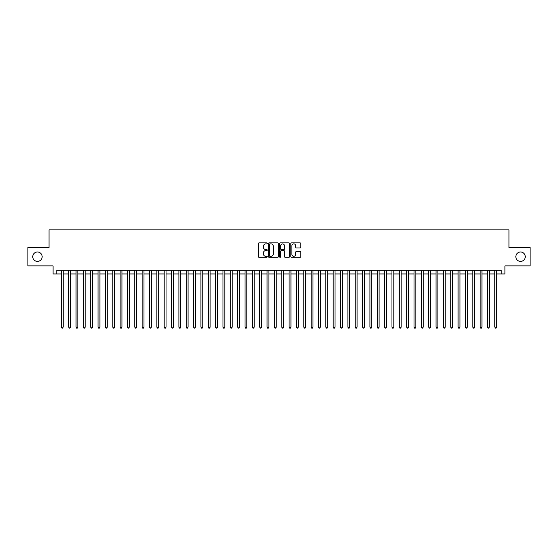 <?xml version="1.0" encoding="UTF-8"?>
<svg xmlns="http://www.w3.org/2000/svg" width="558" height="558" viewBox="0 0 558 558"><rect width="100%" height="100%" fill="white"/><g stroke="black" fill="none" stroke-linecap="round" stroke-linejoin="round"><path stroke-width="0.84" d="M267.247 243.379A0.502 0.502 0 0 0 266.738 242.876L259.079 242.876A0.718 0.718 0 0 0 258.354 243.595L258.354 256.575A0.718 0.718 0 0 0 259.079 257.301L266.738 257.301A0.502 0.502 0 0 0 267.247 256.792A0.502 0.502 0 0 0 266.738 256.289L265.748 256.289A2.309 2.309 0 0 1 263.439 253.981L263.439 252.9A2.309 2.309 0 0 1 265.748 250.591L266.738 250.591A0.502 0.502 0 0 0 267.247 250.089A0.502 0.502 0 0 0 266.738 249.579L265.748 249.579A2.309 2.309 0 0 1 263.439 247.278L263.439 246.197A2.309 2.309 0 0 1 265.748 243.888L266.738 243.888A0.502 0.502 0 0 0 267.247 243.379M515.843 256.701A4.701 4.701 0 0 0 520.551 261.402A4.701 4.701 0 0 0 525.252 256.701A4.701 4.701 0 0 0 520.551 252A4.701 4.701 0 0 0 515.843 256.701M32.748 256.701A4.701 4.701 0 0 0 37.449 261.402A4.701 4.701 0 0 0 42.157 256.701A4.701 4.701 0 0 0 37.449 252A4.701 4.701 0 0 0 32.748 256.701M300.078 247.961A0.718 0.718 0 0 0 300.797 247.236L300.797 243.595A0.718 0.718 0 0 0 300.078 242.876L291.569 242.876A0.718 0.718 0 0 0 290.844 243.595L290.844 256.575A0.718 0.718 0 0 0 291.569 257.301L300.078 257.301A0.718 0.718 0 0 0 300.797 256.575L300.797 252.181A0.718 0.718 0 0 0 300.078 251.456L296.438 251.456A0.718 0.718 0 0 0 295.712 252.181L295.712 254.364A1.932 1.932 0 0 1 293.787 256.289A1.932 1.932 0 0 1 291.855 254.364L291.855 245.813A1.932 1.932 0 0 1 293.787 243.888A1.932 1.932 0 0 1 295.712 245.813L295.712 247.236A0.718 0.718 0 0 0 296.438 247.961L300.078 247.961M56.742 273.964L56.742 270.295L501.258 270.295L501.258 273.964L504.934 273.964L504.934 265.887L530.1 265.887L530.1 247.515L508.973 247.515L508.973 229.882L49.027 229.882L49.027 247.515L27.9 247.515L27.9 265.887L53.066 265.887L53.066 273.964L61.331 273.964M278.372 243.595A0.718 0.718 0 0 0 277.647 242.876L269.137 242.876A0.718 0.718 0 0 0 268.419 243.595L268.419 256.575A0.718 0.718 0 0 0 269.137 257.301L277.647 257.301A0.718 0.718 0 0 0 278.372 256.575L278.372 243.595M280.353 242.876L288.863 242.876A0.718 0.718 0 0 1 289.581 243.595L289.581 256.575A0.718 0.718 0 0 1 288.863 257.301L285.222 257.301A0.718 0.718 0 0 1 284.496 256.575L284.496 251.316A0.718 0.718 0 0 0 283.778 250.591L281.365 250.591A0.718 0.718 0 0 0 280.639 251.316L280.639 256.792A0.502 0.502 0 0 1 280.137 257.301A0.502 0.502 0 0 1 279.628 256.792L279.628 243.595A0.718 0.718 0 0 1 280.353 242.876M63.166 273.964L68.676 273.964M70.517 273.964L76.028 273.964M77.862 273.964L83.372 273.964M85.214 273.964L90.724 273.964M92.558 273.964L98.069 273.964M99.903 273.964L105.413 273.964M107.255 273.964L112.765 273.964M114.599 273.964L120.109 273.964M121.951 273.964L127.461 273.964M129.296 273.964L134.806 273.964M136.64 273.964L142.151 273.964M143.992 273.964L149.502 273.964M151.337 273.964L156.847 273.964M158.688 273.964L164.198 273.964M166.033 273.964L171.543 273.964M173.378 273.964L178.888 273.964M180.729 273.964L186.239 273.964M188.074 273.964L193.584 273.964M195.426 273.964L200.936 273.964M202.77 273.964L208.28 273.964M210.115 273.964L215.625 273.964M217.467 273.964L222.977 273.964M224.811 273.964L230.321 273.964M232.163 273.964L237.673 273.964M239.508 273.964L245.018 273.964M246.852 273.964L252.362 273.964M254.204 273.964L259.714 273.964M261.549 273.964L267.059 273.964M268.9 273.964L274.41 273.964M276.245 273.964L281.755 273.964M283.59 273.964L289.1 273.964M290.941 273.964L296.451 273.964M298.286 273.964L303.796 273.964M305.638 273.964L311.148 273.964M312.982 273.964L318.492 273.964M320.327 273.964L325.837 273.964M327.679 273.964L333.189 273.964M335.023 273.964L340.533 273.964M342.375 273.964L347.885 273.964M349.72 273.964L355.23 273.964M357.064 273.964L362.574 273.964M364.416 273.964L369.926 273.964M371.761 273.964L377.271 273.964M379.112 273.964L384.622 273.964M386.457 273.964L391.967 273.964M393.802 273.964L399.312 273.964M401.153 273.964L406.663 273.964M408.498 273.964L414.008 273.964M415.85 273.964L421.36 273.964M423.194 273.964L428.704 273.964M430.539 273.964L436.049 273.964M437.89 273.964L443.401 273.964M445.235 273.964L450.745 273.964M452.587 273.964L458.097 273.964M459.931 273.964L465.442 273.964M467.276 273.964L472.786 273.964M474.628 273.964L480.138 273.964M481.973 273.964L487.483 273.964M489.324 273.964L494.834 273.964M496.669 273.964L501.258 273.964M269.933 243.888A0.502 0.502 0 0 0 269.423 244.39L269.423 255.787A0.502 0.502 0 0 0 269.933 256.289L270.979 256.289A2.309 2.309 0 0 0 273.287 253.981L273.287 246.197A2.309 2.309 0 0 0 270.979 243.888L269.933 243.888M284.496 245.848A1.932 1.932 0 0 0 282.571 243.923A1.932 1.932 0 0 0 280.639 245.848L280.639 248.861A0.718 0.718 0 0 0 281.365 249.579L283.778 249.579A0.718 0.718 0 0 0 284.496 248.861L284.496 245.848M63.166 270.295L63.166 327.162L61.331 327.162L61.331 270.295M63.166 327.162L62.615 328.118L61.882 328.118L61.331 327.162M70.517 270.295L70.517 327.162L68.676 327.162L68.676 270.295M70.517 327.162L69.966 328.118L69.227 328.118L68.676 327.162M77.862 270.295L77.862 327.162L76.028 327.162L76.028 270.295M77.862 327.162L77.311 328.118L76.579 328.118L76.028 327.162M85.214 270.295L85.214 327.162L83.372 327.162L83.372 270.295M85.214 327.162L84.663 328.118L83.923 328.118L83.372 327.162M92.558 270.295L92.558 327.162L90.724 327.162L90.724 270.295M92.558 327.162L92.007 328.118L91.275 328.118L90.724 327.162M99.903 270.295L99.903 327.162L98.069 327.162L98.069 270.295M99.903 327.162L99.352 328.118L98.62 328.118L98.069 327.162M107.255 270.295L107.255 327.162L105.413 327.162L105.413 270.295M107.255 327.162L106.704 328.118L105.964 328.118L105.413 327.162M114.599 270.295L114.599 327.162L112.765 327.162L112.765 270.295M114.599 327.162L114.048 328.118L113.316 328.118L112.765 327.162M121.951 270.295L121.951 327.162L120.109 327.162L120.109 270.295M121.951 327.162L121.4 328.118L120.661 328.118L120.109 327.162M129.296 270.295L129.296 327.162L127.461 327.162L127.461 270.295M129.296 327.162L128.745 328.118L128.012 328.118L127.461 327.162M136.64 270.295L136.64 327.162L134.806 327.162L134.806 270.295M136.64 327.162L136.089 328.118L135.357 328.118L134.806 327.162M143.992 270.295L143.992 327.162L142.151 327.162L142.151 270.295M143.992 327.162L143.441 328.118L142.702 328.118L142.151 327.162M151.337 270.295L151.337 327.162L149.502 327.162L149.502 270.295M151.337 327.162L150.786 328.118L150.053 328.118L149.502 327.162M158.688 270.295L158.688 327.162L156.847 327.162L156.847 270.295M158.688 327.162L158.137 328.118L157.398 328.118L156.847 327.162M166.033 270.295L166.033 327.162L164.198 327.162L164.198 270.295M166.033 327.162L165.482 328.118L164.749 328.118L164.198 327.162M173.378 270.295L173.378 327.162L171.543 327.162L171.543 270.295M173.378 327.162L172.827 328.118L172.094 328.118L171.543 327.162M180.729 270.295L180.729 327.162L178.888 327.162L178.888 270.295M180.729 327.162L180.178 328.118L179.439 328.118L178.888 327.162M188.074 270.295L188.074 327.162L186.239 327.162L186.239 270.295M188.074 327.162L187.523 328.118L186.791 328.118L186.239 327.162M195.426 270.295L195.426 327.162L193.584 327.162L193.584 270.295M195.426 327.162L194.875 328.118L194.135 328.118L193.584 327.162M202.77 270.295L202.77 327.162L200.936 327.162L200.936 270.295M202.77 327.162L202.219 328.118L201.487 328.118L200.936 327.162M210.115 270.295L210.115 327.162L208.28 327.162L208.28 270.295M210.115 327.162L209.564 328.118L208.831 328.118L208.28 327.162M217.467 270.295L217.467 327.162L215.625 327.162L215.625 270.295M217.467 327.162L216.916 328.118L216.176 328.118L215.625 327.162M224.811 270.295L224.811 327.162L222.977 327.162L222.977 270.295M224.811 327.162L224.26 328.118L223.528 328.118L222.977 327.162M232.163 270.295L232.163 327.162L230.321 327.162L230.321 270.295M232.163 327.162L231.612 328.118L230.873 328.118L230.321 327.162M239.508 270.295L239.508 327.162L237.673 327.162L237.673 270.295M239.508 327.162L238.957 328.118L238.224 328.118L237.673 327.162M246.852 270.295L246.852 327.162L245.018 327.162L245.018 270.295M246.852 327.162L246.301 328.118L245.569 328.118L245.018 327.162M254.204 270.295L254.204 327.162L252.362 327.162L252.362 270.295M254.204 327.162L253.653 328.118L252.914 328.118L252.362 327.162M261.549 270.295L261.549 327.162L259.714 327.162L259.714 270.295M261.549 327.162L260.998 328.118L260.265 328.118L259.714 327.162M268.9 270.295L268.9 327.162L267.059 327.162L267.059 270.295M268.9 327.162L268.349 328.118L267.61 328.118L267.059 327.162M276.245 270.295L276.245 327.162L274.41 327.162L274.41 270.295M276.245 327.162L275.694 328.118L274.961 328.118L274.41 327.162M283.59 270.295L283.59 327.162L281.755 327.162L281.755 270.295M283.59 327.162L283.039 328.118L282.306 328.118L281.755 327.162M290.941 270.295L290.941 327.162L289.1 327.162L289.1 270.295M290.941 327.162L290.39 328.118L289.651 328.118L289.1 327.162M298.286 270.295L298.286 327.162L296.451 327.162L296.451 270.295M298.286 327.162L297.735 328.118L297.002 328.118L296.451 327.162M305.638 270.295L305.638 327.162L303.796 327.162L303.796 270.295M305.638 327.162L305.087 328.118L304.347 328.118L303.796 327.162M312.982 270.295L312.982 327.162L311.148 327.162L311.148 270.295M312.982 327.162L312.431 328.118L311.699 328.118L311.148 327.162M320.327 270.295L320.327 327.162L318.492 327.162L318.492 270.295M320.327 327.162L319.776 328.118L319.043 328.118L318.492 327.162M327.679 270.295L327.679 327.162L325.837 327.162L325.837 270.295M327.679 327.162L327.127 328.118L326.388 328.118L325.837 327.162M335.023 270.295L335.023 327.162L333.189 327.162L333.189 270.295M335.023 327.162L334.472 328.118L333.74 328.118L333.189 327.162M342.375 270.295L342.375 327.162L340.533 327.162L340.533 270.295M342.375 327.162L341.824 328.118L341.084 328.118L340.533 327.162M349.72 270.295L349.72 327.162L347.885 327.162L347.885 270.295M349.72 327.162L349.168 328.118L348.436 328.118L347.885 327.162M357.064 270.295L357.064 327.162L355.23 327.162L355.23 270.295M357.064 327.162L356.513 328.118L355.781 328.118L355.23 327.162M364.416 270.295L364.416 327.162L362.574 327.162L362.574 270.295M364.416 327.162L363.865 328.118L363.125 328.118L362.574 327.162M371.761 270.295L371.761 327.162L369.926 327.162L369.926 270.295M371.761 327.162L371.21 328.118L370.477 328.118L369.926 327.162M379.112 270.295L379.112 327.162L377.271 327.162L377.271 270.295M379.112 327.162L378.561 328.118L377.822 328.118L377.271 327.162M386.457 270.295L386.457 327.162L384.622 327.162L384.622 270.295M386.457 327.162L385.906 328.118L385.173 328.118L384.622 327.162M393.802 270.295L393.802 327.162L391.967 327.162L391.967 270.295M393.802 327.162L393.25 328.118L392.518 328.118L391.967 327.162M401.153 270.295L401.153 327.162L399.312 327.162L399.312 270.295M401.153 327.162L400.602 328.118L399.863 328.118L399.312 327.162M408.498 270.295L408.498 327.162L406.663 327.162L406.663 270.295M408.498 327.162L407.947 328.118L407.214 328.118L406.663 327.162M415.85 270.295L415.85 327.162L414.008 327.162L414.008 270.295M415.85 327.162L415.298 328.118L414.559 328.118L414.008 327.162M423.194 270.295L423.194 327.162L421.36 327.162L421.36 270.295M423.194 327.162L422.643 328.118L421.911 328.118L421.36 327.162M430.539 270.295L430.539 327.162L428.704 327.162L428.704 270.295M430.539 327.162L429.988 328.118L429.255 328.118L428.704 327.162M437.89 270.295L437.89 327.162L436.049 327.162L436.049 270.295M437.89 327.162L437.339 328.118L436.6 328.118L436.049 327.162M445.235 270.295L445.235 327.162L443.401 327.162L443.401 270.295M445.235 327.162L444.684 328.118L443.952 328.118L443.401 327.162M452.587 270.295L452.587 327.162L450.745 327.162L450.745 270.295M452.587 327.162L452.036 328.118L451.296 328.118L450.745 327.162M459.931 270.295L459.931 327.162L458.097 327.162L458.097 270.295M459.931 327.162L459.38 328.118L458.648 328.118L458.097 327.162M467.276 270.295L467.276 327.162L465.442 327.162L465.442 270.295M467.276 327.162L466.725 328.118L465.993 328.118L465.442 327.162M474.628 270.295L474.628 327.162L472.786 327.162L472.786 270.295M474.628 327.162L474.077 328.118L473.337 328.118L472.786 327.162M481.973 270.295L481.973 327.162L480.138 327.162L480.138 270.295M481.973 327.162L481.421 328.118L480.689 328.118L480.138 327.162M489.324 270.295L489.324 327.162L487.483 327.162L487.483 270.295M489.324 327.162L488.773 328.118L488.034 328.118L487.483 327.162M496.669 270.295L496.669 327.162L494.834 327.162L494.834 270.295M496.669 327.162L496.118 328.118L495.385 328.118L494.834 327.162"/></g></svg>
